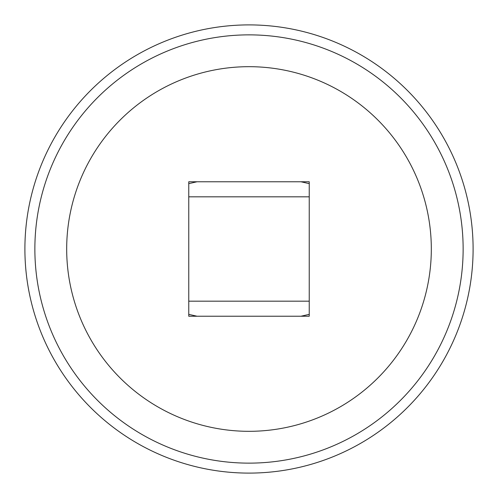 <?xml version="1.0" encoding="UTF-8"?>
<svg xmlns="http://www.w3.org/2000/svg" width="498" height="498" viewBox="0 0 498 498"><rect width="100%" height="100%" fill="white"/><g stroke="black" fill="none" stroke-linecap="round" stroke-linejoin="round"><path stroke-width="0.75" d="M249 473.1A224.1 224.1 0 0 1 24.9 249A224.1 224.1 0 0 1 249 24.9A224.1 224.1 0 0 1 473.1 249A224.1 224.1 0 0 1 249 473.1A224.1 224.1 0 0 1 24.9 249A224.1 224.1 0 0 1 249 24.9M249 431.318A182.318 182.318 0 0 0 431.318 249A182.318 182.318 0 0 0 249 66.682A182.318 182.318 0 0 0 66.682 249A182.318 182.318 0 0 0 249 431.318M300.96 181.77L309.239 183.644M188.761 183.644L197.04 181.77M197.04 316.23L188.761 314.356M309.239 314.356L300.96 316.23M309.239 181.77L309.239 316.23L188.761 316.23L188.761 181.77L309.239 181.77M249 463.134A214.134 214.134 0 0 0 463.134 249A214.134 214.134 0 0 0 249 34.866A214.134 214.134 0 0 0 34.866 249A214.134 214.134 0 0 0 249 463.134M309.239 196.828L188.761 196.828M309.239 301.172L188.761 301.172"/></g></svg>
